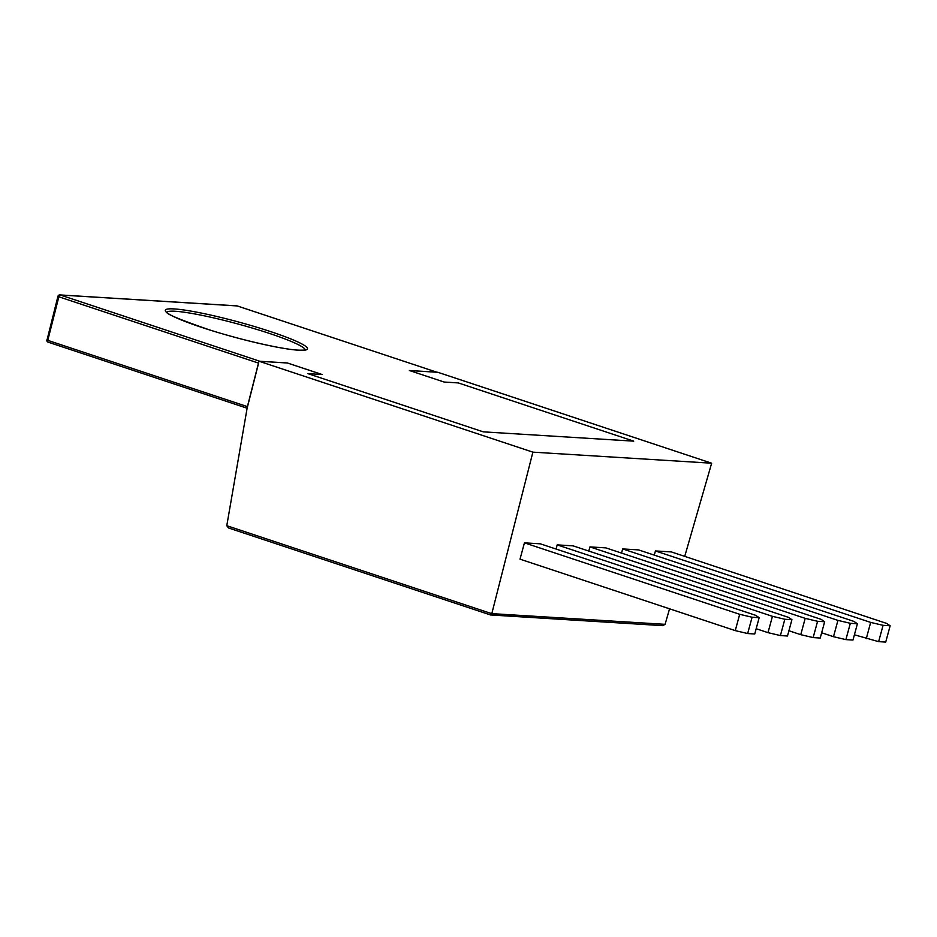 <?xml version="1.0" encoding="UTF-8"?>
<svg xmlns="http://www.w3.org/2000/svg" width="937" height="937" viewBox="0 0 937 937"><rect width="100%" height="100%" fill="white"/><g stroke="black" fill="none" stroke-linecap="round" stroke-linejoin="round"><path stroke-width="1.41" d="M247.52 406.67L258.6 363.123L58.855 296.806L47.775 340.354L247.52 406.67M436.865 372.212L237.295 305.954A1.886 1.886 0 0 0 236.815 305.86A1.886 1.663 -86.5 0 1 237.19 305.93L60.249 294.991L259.994 361.307L287.401 363.006L322.035 374.495L307.875 373.629L483.269 431.852L633.717 441.151L458.334 382.928L444.173 382.05L409.528 370.548L436.935 372.247L237.19 305.93A1.886 0.867 -71.6 0 1 237.295 305.954A1.886 0.867 -71.6 0 1 237.389 306.001M780.404 635.567L768 632.651L772.439 616.335L784.831 619.263L780.404 635.567L787.478 636.012L791.917 619.697L788.368 617.319L573.116 545.861L557.187 544.877L556.051 549.047M845.888 639.62L833.497 636.703L837.924 620.388L850.327 623.304L845.888 639.62L852.975 640.053L857.402 623.749L853.853 621.372L638.601 549.914L622.672 548.93L621.547 553.088M669.568 608.816L665.059 624.405L662.682 625.647L490.613 614.965L491.796 613.688L532.884 452.149L711.651 463.206L684.724 556.379M890.15 625.775L883.076 625.33L878.637 641.646L885.723 642.079L890.15 625.775L886.601 623.398L671.349 551.928L655.42 550.944L654.284 555.114M813.152 637.593L800.748 634.677L805.188 618.361L817.579 621.29L813.152 637.593L820.226 638.038L824.665 621.723L821.117 619.345L605.864 547.887L589.935 546.903L588.799 551.073M524.439 542.851L520.012 559.166L735.264 630.624L739.691 614.309L524.439 542.851L540.368 543.835L755.62 615.304L759.169 617.67L752.095 617.237L747.656 633.541L754.742 633.986L759.169 617.67M532.884 452.149L258.963 361.213L287.284 362.959L322.035 374.495L307.875 373.629L483.269 431.852L633.717 441.151L458.334 382.928L444.173 382.05L409.41 370.513L437.731 372.258L711.651 463.206M490.695 615.012L228.487 527.953L226.777 525.704L247.356 406.834L258.963 361.213M878.637 641.646L854.403 634.794M866.245 638.729L870.672 622.414L655.42 550.944M870.672 622.414L883.076 625.33M833.497 636.703L821.655 632.768M837.924 620.388L622.672 548.93M857.402 623.749L850.327 623.304M800.748 634.677L788.907 630.742M805.188 618.361L589.935 546.903M824.665 621.723L817.579 621.29M768 632.651L756.171 628.715M772.439 616.335L557.187 544.877M791.917 619.697L784.831 619.263M747.656 633.541L735.264 630.624M739.691 614.309L752.095 617.237M305.204 349.864A71.774 7.672 15.2 0 0 252.791 328.208A71.774 7.672 15.2 0 0 175.336 311.271A71.774 7.672 15.2 0 0 166.809 312.255M174.235 308.929A73.672 7.871 -164.8 0 1 270.934 331.71A73.672 7.871 -164.8 0 1 298.598 350.215A73.672 7.871 -164.8 0 1 201.9 327.446A73.672 7.871 -164.8 0 1 174.235 308.929M247.11 408.204L48.185 342.157A1.886 0.867 -71.6 0 1 48.08 342.134A1.886 0.867 -71.6 0 1 47.775 340.354L46.85 339.885A1.886 1.886 0 0 0 48.08 342.134L247.11 408.216M59.874 294.921A1.886 1.886 0 0 0 57.93 296.338L58.855 296.806A1.886 0.867 -71.6 0 1 60.249 294.991A1.886 1.663 -86.5 0 0 59.874 294.921L236.815 305.86M47.084 339.815L57.93 296.338M490.613 614.965L228.78 528.035M491.808 613.63L665.083 624.335M226.777 525.704L491.796 613.688M305.462 349.747C304.384 349.548 308.578 350.297 298.224 350.145C282.365 349.372 241.102 339.99 209.08 329.754C179.717 319.599 165.568 313.696 166.645 312.033"/></g></svg>
